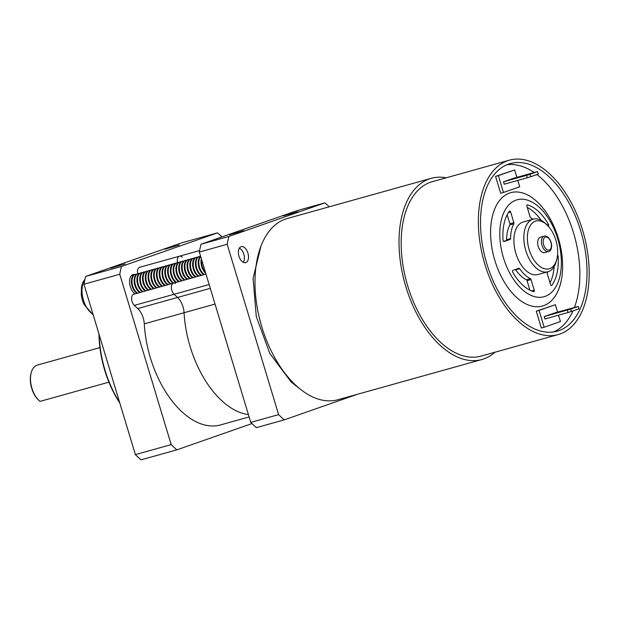 <?xml version="1.0" encoding="UTF-8"?>
<svg xmlns="http://www.w3.org/2000/svg" width="620" height="620" viewBox="0 0 620 620"><rect width="100%" height="100%" fill="white"/><g stroke="black" fill="none" stroke-linecap="round" stroke-linejoin="round"><path stroke-width="0.93" d="M283.557 215.884L298.065 211.653L283.557 215.884M229.276 234.871L243.792 230.64L229.276 234.871M247.93 253.092A8.3 4.735 74.4 0 0 241.219 246.659A8.3 4.735 74.4 0 0 238.971 256.223A8.3 4.735 74.4 0 0 245.683 262.647A8.3 4.735 74.4 0 0 247.93 253.092M278.613 414.617L250.759 422.39A130.797 74.648 74.4 0 0 256.409 427.63L284.262 419.856A130.797 74.648 74.4 0 1 278.613 414.617L227.176 244.264A130.797 74.648 74.4 0 1 228.888 236.453L324.926 202.864A130.797 74.648 74.4 0 1 329.243 206.801M250.759 422.39L199.33 252.038L227.176 244.264M228.888 236.453L201.035 244.226A130.797 74.648 74.4 0 0 199.33 252.038M201.035 244.226L297.073 210.637L324.926 202.864M357.252 394.328L284.262 419.856M551.242 285.464L551.8 285.308A1.256 0.721 -105.6 0 1 551.552 285.487A1.256 0.721 -105.6 0 1 550.986 285.293A1.256 0.721 -105.6 0 1 550.529 284.518L547.321 273.885A1.256 0.721 -105.6 0 1 547.359 272.707A32.697 18.662 -105.6 0 0 547.824 271.777M533.146 219.201A32.697 18.662 -105.6 0 0 530.798 217.86A1.256 0.721 -105.6 0 1 530.581 217.713A1.256 0.721 -105.6 0 1 530.131 216.93L526.915 206.297A1.256 0.721 -105.6 0 1 527.256 204.856A1.256 0.721 -105.6 0 1 527.511 204.856L527.046 204.988M504.13 241.537L504.176 241.529A1.256 0.721 -105.6 0 1 504.153 241.537A1.256 0.721 -105.6 0 1 503.587 241.343A1.256 0.721 -105.6 0 1 503.045 240.095A45.276 25.839 74.4 0 1 509.369 211.203A1.256 0.721 -105.6 0 1 509.617 211.025A1.256 0.721 -105.6 0 1 510.632 211.994L508.392 212.621M529.922 290.16L527.062 280.69A1.256 0.721 74.4 0 0 526.396 279.76A32.697 18.662 -105.6 0 1 520.816 275.853A32.697 18.662 -105.6 0 1 515.693 269.839A1.256 0.721 74.4 0 0 515.406 269.529M526.396 279.76L530.371 278.651A32.697 18.662 -105.6 0 1 524.791 274.745A32.697 18.662 -105.6 0 1 519.668 268.731L515.693 269.839M519.668 268.731A1.256 0.721 -105.6 0 0 518.917 268.305A1.256 0.721 -105.6 0 1 518.917 268.305L512.895 270.405A1.256 0.721 -105.6 0 0 512.763 272.281A45.276 25.839 74.4 0 0 522.559 284.929A45.276 25.839 74.4 0 0 533.657 291.656A1.256 0.721 -105.6 0 0 533.913 291.656A1.256 0.721 -105.6 0 0 534.246 290.207L531.038 279.581L527.062 280.69M494.946 352.222A94.07 53.692 -105.6 0 1 481.88 359.522A94.07 53.692 -105.6 0 1 439.913 345.123A94.07 53.692 -105.6 0 1 399.203 249.225A94.07 53.692 -105.6 0 1 431.28 178.312A94.07 53.692 -105.6 0 1 446.245 177.793M481.88 359.522L337.853 399.745A94.07 53.692 -105.6 0 1 295.887 385.338A94.07 53.692 -105.6 0 1 255.169 289.439A94.07 53.692 -105.6 0 1 287.254 218.527L431.28 178.312M538.129 264.988A24.777 14.144 74.4 0 0 556.775 259.439A24.777 14.144 74.4 0 0 547.197 225.122A24.777 14.144 74.4 0 0 546.91 224.851A24.777 14.144 74.4 0 0 528.007 231.462A24.777 14.144 74.4 0 0 538.129 264.988M556.775 259.439L556.233 261.462A27.288 15.578 -105.6 0 1 547.871 271.762A27.288 15.578 -105.6 0 1 535.696 267.584A27.288 15.578 -105.6 0 1 523.885 239.762A27.288 15.578 -105.6 0 1 533.192 219.193A27.288 15.578 -105.6 0 1 545.368 223.371A27.288 15.578 -105.6 0 1 545.678 223.665L547.197 225.122M548.444 251.557L544.67 252.611A7.983 4.557 -105.6 0 1 541.105 251.394A7.983 4.557 -105.6 0 1 537.649 243.249A7.983 4.557 -105.6 0 1 540.369 237.228L544.151 236.174A7.983 4.557 -105.6 0 0 541.431 242.195A7.983 4.557 -105.6 0 0 544.887 250.333A7.983 4.557 -105.6 0 0 548.444 251.557C550.893 252.115 554.195 244.427 548.343 237.491C546.321 236.088 544.918 235.647 544.151 236.174M547.871 271.762L537.928 274.544A27.288 15.578 -105.6 0 1 525.752 270.359A27.288 15.578 -105.6 0 1 513.941 242.544A27.288 15.578 -105.6 0 1 523.241 221.968L533.192 219.193M539.501 207.506A50.305 28.714 -105.6 0 1 560.054 275.582A50.305 28.714 -105.6 0 1 521.668 289.005A50.305 28.714 -105.6 0 1 501.115 220.929A50.305 28.714 -105.6 0 1 539.501 207.506M537.036 201.686A58.861 33.589 -105.6 0 1 561.085 281.341A58.861 33.589 -105.6 0 1 516.181 297.042A58.861 33.589 -105.6 0 1 492.133 217.395A58.861 33.589 -105.6 0 1 537.036 201.686M506.85 164.781A87.032 49.67 -105.6 0 1 534.13 172.523M536.92 174.546A87.032 49.67 -105.6 0 1 542.027 178.87A87.032 49.67 -105.6 0 1 574.414 307.419M518.351 317.866A87.032 49.67 -105.6 0 1 480.686 229.144A87.032 49.67 -105.6 0 1 510.361 163.541A87.032 49.67 -105.6 0 1 549.188 176.87A87.032 49.67 -105.6 0 1 586.853 265.585A87.032 49.67 -105.6 0 1 557.171 331.188A87.032 49.67 -105.6 0 1 518.351 317.866M549.808 174.018A90.551 51.677 -105.6 0 1 589 266.321A90.551 51.677 -105.6 0 1 558.116 334.583A90.551 51.677 -105.6 0 1 517.723 320.718A90.551 51.677 -105.6 0 1 478.532 228.408A90.551 51.677 -105.6 0 1 509.415 160.154A90.551 51.677 -105.6 0 1 549.808 174.018M509.415 160.154L432.225 181.707A90.551 51.677 74.4 0 0 401.349 249.961A90.551 51.677 74.4 0 0 440.533 342.271A90.551 51.677 74.4 0 0 480.934 356.136L558.116 334.583M557.574 312.124L555.334 304.707L539.051 310.403L544.143 327.252L560.426 321.555L558.504 315.2M578.243 306.451L554.528 312.976L544.221 316.58L544.941 318.99L568.021 312.542L578.964 308.853L578.243 306.451L570.64 309.109L571.369 311.511M516.879 177.335L514.639 169.927L498.356 175.623L503.448 192.471L519.731 186.775L517.808 180.42M537.548 171.662L538.269 174.073L530.673 176.731L529.945 174.321L536.912 171.748L513.833 178.188L503.525 181.8L504.254 184.202L527.326 177.762L526.597 175.351L503.525 181.8M514.639 169.927L495.574 176.398L500.658 193.246L503.448 192.471M572.957 310.961A87.032 49.67 -105.6 0 1 553.528 331.956M555.334 304.707L536.269 311.178L541.353 328.026L544.143 327.252M503.68 241.42L506.191 240.537A1.256 0.721 74.4 0 0 506.594 239.708A32.697 18.662 -105.6 0 1 509.834 224.913A1.256 0.721 74.4 0 0 509.865 223.735L513.848 222.626L510.632 211.994M513.848 222.626A1.256 0.721 -105.6 0 1 513.81 223.804L509.834 224.913M506.594 239.708L510.578 238.599A32.697 18.662 -105.6 0 1 513.81 223.804M510.578 238.599A1.256 0.721 -105.6 0 1 510.167 239.429L506.191 240.537M504.176 241.529L510.167 239.429M546.747 224.696L548.406 224.231A45.276 25.839 74.4 0 0 527.511 204.856M548.406 224.231A1.256 0.721 -105.6 0 1 548.274 226.106L548.274 226.106M557.535 255.13A1.256 0.721 -105.6 0 1 558.116 256.417L557.349 256.626M551.8 285.308A45.276 25.839 74.4 0 0 558.116 256.417M530.371 278.651A1.256 0.721 -105.6 0 1 531.038 279.581M550.025 282.844A45.276 25.839 74.4 0 0 554.164 266.53M541.283 220.402A45.276 25.839 74.4 0 0 527.271 207.46M509.865 223.735L507.16 214.776M498.356 175.623L495.574 176.398M539.051 310.403L536.269 311.178M529.131 174.189L521.389 176.499L529.17 174.305M529.945 174.321L526.597 175.351M530.673 176.731L527.326 177.762M565.851 310.078L570.88 308.721L565.905 310.256M570.64 309.109L544.221 316.58M567.292 310.139L568.021 312.542M119.831 403.116A79.236 45.221 -105.6 0 1 104.695 370.187A79.236 45.221 -105.6 0 1 98.96 333.978M99.208 334.808A80.492 45.934 74.4 0 0 105.005 370.148A80.492 45.934 74.4 0 0 119.621 402.411M125.039 263.973L110.523 268.212L125.039 263.973M179.312 244.993L164.804 249.225L179.312 244.993M134.997 293.896A10.563 6.03 -105.6 0 1 130.324 286.642A10.563 6.03 -105.6 0 1 133.184 274.474A10.563 6.03 -105.6 0 1 135.09 274.466M121.466 266.445L85.653 276.442L181.691 242.854L217.504 232.856L121.466 266.445A130.797 74.648 -105.6 0 0 119.753 274.257L171.19 444.61L135.377 454.607L83.948 284.255L119.753 274.257M135.377 454.607A130.797 74.648 -105.6 0 0 141.027 459.846L176.832 449.849L251.968 423.568M176.832 449.849A130.797 74.648 -105.6 0 1 171.19 444.61M217.504 232.856A130.797 74.648 -105.6 0 1 221.945 236.917M83.948 284.255A130.797 74.648 -105.6 0 1 85.653 276.442M99.898 347.619L37.386 365.079A20.119 11.486 74.4 0 0 36.983 365.203A20.119 11.486 74.4 0 0 31.217 372.667A20.119 11.486 74.4 0 0 38.998 400.543A20.119 11.486 74.4 0 0 39.974 401.411L108.918 382.16M38.998 400.543L38.394 399.962A19.119 10.912 -105.6 0 1 31 373.48L31.217 372.667M215.039 304.079L184.062 312.736A15.089 8.61 74.4 0 0 177.537 297.461A15.089 8.61 -105.6 0 1 184.062 312.736A86.777 49.523 74.4 0 0 190.146 346.619A86.777 49.523 -105.6 0 1 184.062 312.736L144.274 323.841A15.089 8.61 74.4 0 0 137.749 308.574L134.323 305.397A6.285 3.588 74.4 0 1 132.044 301.49A6.285 3.588 74.4 0 1 133.75 294.244L173.53 283.138A6.285 3.588 74.4 0 0 171.833 290.377A6.285 3.588 74.4 0 0 174.112 294.291L177.537 297.461L174.112 294.291A6.285 3.588 -105.6 0 1 171.833 290.377A6.285 3.588 -105.6 0 1 173.53 283.138A6.285 3.588 -105.6 0 1 175.445 283.441M177.514 262.64A6.285 3.588 -105.6 0 1 179.428 256.207A6.285 3.588 74.4 0 0 177.514 262.64M190.146 346.619A86.777 49.523 74.4 0 0 248.411 414.61A86.777 49.523 -105.6 0 1 190.146 346.619M137.725 273.73A6.285 3.588 -105.6 0 1 139.639 267.313L199.609 250.565M182.233 257.168A6.285 3.588 74.4 0 0 179.428 256.207M144.274 323.841A86.777 49.523 74.4 0 0 150.358 357.724A86.777 49.523 74.4 0 0 220.511 424.933L249.116 416.942M239.359 248.163A8.099 4.619 -105.6 0 1 243.629 253.58A8.099 4.619 -105.6 0 1 244.156 255.479A8.099 4.619 -105.6 0 1 243.311 262.33M205.422 272.226A10.059 5.743 -105.6 0 1 202.322 266.522A10.059 5.743 -105.6 0 1 201.717 259.943M205.739 273.281A10.059 5.743 -105.6 0 1 201.981 267.507A10.059 5.743 -105.6 0 1 201.709 266.693A10.059 5.743 -105.6 0 1 201.322 265.151A10.059 5.743 -105.6 0 1 201.376 258.811M204.445 274.505A10.059 5.743 -105.6 0 1 199.539 267.298A10.059 5.743 -105.6 0 1 200.717 256.633M203.833 274.675A10.059 5.743 -105.6 0 1 199.19 268.282A10.059 5.743 -105.6 0 1 198.927 267.468A10.059 5.743 -105.6 0 1 198.532 265.926A10.059 5.743 -105.6 0 1 200.632 256.362M201.655 275.288A10.059 5.743 -105.6 0 1 196.749 268.08A10.059 5.743 -105.6 0 1 199.276 256.548A10.059 5.743 -105.6 0 1 199.477 256.486A10.059 5.743 -105.6 0 1 200.617 256.37M201.043 275.458A10.059 5.743 -105.6 0 1 196.408 269.057A10.059 5.743 -105.6 0 1 196.137 268.251A10.059 5.743 -105.6 0 1 195.75 266.709A10.059 5.743 -105.6 0 1 198.663 256.719A10.059 5.743 -105.6 0 1 198.865 256.657L199.477 256.486M198.873 276.063A10.059 5.743 -105.6 0 1 193.967 268.855A10.059 5.743 -105.6 0 1 196.486 257.331A10.059 5.743 -105.6 0 1 196.687 257.269A10.059 5.743 -105.6 0 1 197.827 257.153M198.261 276.233A10.059 5.743 -105.6 0 1 193.618 269.839A10.059 5.743 -105.6 0 1 193.355 269.026A10.059 5.743 -105.6 0 1 192.967 267.483A10.059 5.743 -105.6 0 1 195.874 257.502A10.059 5.743 -105.6 0 1 196.075 257.44L196.687 257.269M196.083 276.838A10.059 5.743 -105.6 0 1 191.185 269.63A10.059 5.743 -105.6 0 1 193.703 258.106A10.059 5.743 -105.6 0 1 193.905 258.044A10.059 5.743 -105.6 0 1 195.044 257.928M195.471 277.008A10.059 5.743 -105.6 0 1 190.836 270.615A10.059 5.743 -105.6 0 1 190.573 269.801A10.059 5.743 -105.6 0 1 190.177 268.258A10.059 5.743 -105.6 0 1 193.091 258.276A10.059 5.743 -105.6 0 1 193.293 258.214L193.905 258.044M193.3 277.621A10.059 5.743 -105.6 0 1 188.395 270.413A10.059 5.743 -105.6 0 1 190.921 258.881A10.059 5.743 -105.6 0 1 191.115 258.819A10.059 5.743 -105.6 0 1 192.254 258.711M192.688 277.791A10.059 5.743 -105.6 0 1 188.054 271.389A10.059 5.743 -105.6 0 1 187.783 270.584A10.059 5.743 -105.6 0 1 187.395 269.041A10.059 5.743 -105.6 0 1 190.309 259.051A10.059 5.743 -105.6 0 1 190.503 258.99L191.115 258.819M190.518 278.396A10.059 5.743 -105.6 0 1 185.613 271.188A10.059 5.743 -105.6 0 1 188.131 259.664A10.059 5.743 -105.6 0 1 188.333 259.602A10.059 5.743 -105.6 0 1 189.472 259.486M189.906 278.566A10.059 5.743 -105.6 0 1 185.264 272.172A10.059 5.743 -105.6 0 1 185 271.358A10.059 5.743 -105.6 0 1 184.605 269.816A10.059 5.743 -105.6 0 1 187.519 259.834A10.059 5.743 -105.6 0 1 187.721 259.772L188.333 259.602M187.728 279.171A10.059 5.743 -105.6 0 1 182.83 271.963A10.059 5.743 -105.6 0 1 185.349 260.439A10.059 5.743 -105.6 0 1 185.55 260.377A10.059 5.743 -105.6 0 1 186.69 260.26M187.116 279.341A10.059 5.743 -105.6 0 1 182.482 272.947A10.059 5.743 -105.6 0 1 182.218 272.133A10.059 5.743 -105.6 0 1 181.823 270.591A10.059 5.743 -105.6 0 1 184.737 260.609A10.059 5.743 -105.6 0 1 184.938 260.547L185.55 260.377M184.946 279.953A10.059 5.743 -105.6 0 1 180.04 272.746A10.059 5.743 -105.6 0 1 182.559 261.214A10.059 5.743 -105.6 0 1 182.761 261.152A10.059 5.743 -105.6 0 1 183.9 261.043M184.334 280.124A10.059 5.743 -105.6 0 1 179.699 273.73A10.059 5.743 -105.6 0 1 179.428 272.916A10.059 5.743 -105.6 0 1 179.041 271.374A10.059 5.743 -105.6 0 1 181.947 261.392A10.059 5.743 -105.6 0 1 182.148 261.322L182.761 261.152M182.164 280.728A10.059 5.743 -105.6 0 1 177.258 273.521A10.059 5.743 -105.6 0 1 179.777 261.997A10.059 5.743 -105.6 0 1 179.978 261.935A10.059 5.743 -105.6 0 1 181.118 261.818M181.552 280.899A10.059 5.743 -105.6 0 1 176.909 274.505A10.059 5.743 -105.6 0 1 176.646 273.691A10.059 5.743 -105.6 0 1 176.25 272.149A10.059 5.743 -105.6 0 1 179.165 262.167A10.059 5.743 -105.6 0 1 179.366 262.105L179.978 261.935M179.374 281.503A10.059 5.743 -105.6 0 1 174.468 274.296A10.059 5.743 -105.6 0 1 176.994 262.772A10.059 5.743 -105.6 0 1 177.196 262.71A10.059 5.743 -105.6 0 1 178.335 262.593M178.762 281.674A10.059 5.743 -105.6 0 1 174.127 275.28A10.059 5.743 -105.6 0 1 173.856 274.466A10.059 5.743 -105.6 0 1 173.468 272.924A10.059 5.743 -105.6 0 1 176.382 262.942A10.059 5.743 -105.6 0 1 176.584 262.88L177.196 262.71M176.592 282.286A10.059 5.743 -105.6 0 1 171.686 275.079A10.059 5.743 -105.6 0 1 174.204 263.554A10.059 5.743 -105.6 0 1 174.406 263.485A10.059 5.743 -105.6 0 1 175.545 263.376M175.979 282.457A10.059 5.743 -105.6 0 1 171.345 276.063A10.059 5.743 -105.6 0 1 171.074 275.249A10.059 5.743 -105.6 0 1 170.686 273.707A10.059 5.743 -105.6 0 1 173.592 263.725A10.059 5.743 -105.6 0 1 173.794 263.655L174.406 263.485M173.809 283.061A10.059 5.743 -105.6 0 1 168.904 275.853A10.059 5.743 -105.6 0 1 171.422 264.329A10.059 5.743 -105.6 0 1 171.624 264.267A10.059 5.743 -105.6 0 1 172.763 264.151M173.197 283.231A10.059 5.743 -105.6 0 1 168.555 276.838A10.059 5.743 -105.6 0 1 168.291 276.024A10.059 5.743 -105.6 0 1 167.896 274.482A10.059 5.743 -105.6 0 1 170.81 264.5A10.059 5.743 -105.6 0 1 171.012 264.438L171.624 264.267M171.019 283.836A10.059 5.743 -105.6 0 1 166.114 276.629A10.059 5.743 -105.6 0 1 168.64 265.104A10.059 5.743 -105.6 0 1 168.842 265.042A10.059 5.743 -105.6 0 1 169.981 264.926M170.407 284.007A10.059 5.743 -105.6 0 1 165.773 277.613A10.059 5.743 -105.6 0 1 165.501 276.799A10.059 5.743 -105.6 0 1 165.114 275.257A10.059 5.743 -105.6 0 1 168.028 265.275A10.059 5.743 -105.6 0 1 168.229 265.213L168.842 265.042M168.237 284.619A10.059 5.743 -105.6 0 1 163.331 277.411A10.059 5.743 -105.6 0 1 165.85 265.887A10.059 5.743 -105.6 0 1 166.052 265.817A10.059 5.743 -105.6 0 1 167.191 265.709M167.625 284.789A10.059 5.743 -105.6 0 1 162.983 278.396A10.059 5.743 -105.6 0 1 162.719 277.582A10.059 5.743 -105.6 0 1 162.332 276.04A10.059 5.743 -105.6 0 1 165.238 266.058A10.059 5.743 -105.6 0 1 165.439 265.988L166.052 265.817M165.447 285.394A10.059 5.743 -105.6 0 1 160.549 278.186A10.059 5.743 -105.6 0 1 163.068 266.662A10.059 5.743 -105.6 0 1 163.269 266.6A10.059 5.743 -105.6 0 1 164.409 266.484M164.835 285.564A10.059 5.743 -105.6 0 1 160.2 279.171A10.059 5.743 -105.6 0 1 159.937 278.357A10.059 5.743 -105.6 0 1 159.542 276.815A10.059 5.743 -105.6 0 1 162.456 266.833A10.059 5.743 -105.6 0 1 162.657 266.771L163.269 266.6M162.665 286.169A10.059 5.743 -105.6 0 1 157.759 278.961A10.059 5.743 -105.6 0 1 160.286 267.437A10.059 5.743 -105.6 0 1 160.479 267.375A10.059 5.743 -105.6 0 1 161.619 267.259M162.053 286.339A10.059 5.743 -105.6 0 1 157.418 279.946A10.059 5.743 -105.6 0 1 157.147 279.132A10.059 5.743 -105.6 0 1 156.759 277.589A10.059 5.743 -105.6 0 1 159.673 267.608A10.059 5.743 -105.6 0 1 159.867 267.546L160.479 267.375M159.883 286.952A10.059 5.743 -105.6 0 1 154.977 279.744A10.059 5.743 -105.6 0 1 157.495 268.22A10.059 5.743 -105.6 0 1 157.697 268.15A10.059 5.743 -105.6 0 1 158.836 268.042M159.27 287.122A10.059 5.743 -105.6 0 1 154.628 280.728A10.059 5.743 -105.6 0 1 154.365 279.915A10.059 5.743 -105.6 0 1 153.969 278.372A10.059 5.743 -105.6 0 1 156.883 268.39A10.059 5.743 -105.6 0 1 157.085 268.321L157.697 268.15M157.093 287.726A10.059 5.743 -105.6 0 1 152.187 280.519A10.059 5.743 -105.6 0 1 154.713 268.995A10.059 5.743 -105.6 0 1 154.915 268.933A10.059 5.743 -105.6 0 1 156.054 268.817M156.48 287.897A10.059 5.743 -105.6 0 1 151.846 281.503A10.059 5.743 -105.6 0 1 151.582 280.69A10.059 5.743 -105.6 0 1 151.187 279.147A10.059 5.743 -105.6 0 1 154.101 269.165A10.059 5.743 -105.6 0 1 154.303 269.103L154.915 268.933M154.31 288.502A10.059 5.743 -105.6 0 1 149.405 281.294A10.059 5.743 -105.6 0 1 151.923 269.77A10.059 5.743 -105.6 0 1 152.125 269.708A10.059 5.743 -105.6 0 1 153.264 269.591M153.698 288.672A10.059 5.743 -105.6 0 1 149.064 282.278A10.059 5.743 -105.6 0 1 148.792 281.472A10.059 5.743 -105.6 0 1 148.405 279.922A10.059 5.743 -105.6 0 1 151.311 269.94A10.059 5.743 -105.6 0 1 151.513 269.878L152.125 269.708M151.528 289.284A10.059 5.743 -105.6 0 1 146.622 282.077A10.059 5.743 -105.6 0 1 149.141 270.553A10.059 5.743 -105.6 0 1 149.343 270.483A10.059 5.743 -105.6 0 1 150.482 270.374M150.916 289.455A10.059 5.743 -105.6 0 1 146.274 283.061A10.059 5.743 -105.6 0 1 146.01 282.247A10.059 5.743 -105.6 0 1 145.615 280.705A10.059 5.743 -105.6 0 1 148.529 270.723A10.059 5.743 -105.6 0 1 148.73 270.661L149.343 270.483M148.738 290.059A10.059 5.743 -105.6 0 1 143.832 282.852A10.059 5.743 -105.6 0 1 146.359 271.328A10.059 5.743 -105.6 0 1 146.56 271.265A10.059 5.743 -105.6 0 1 147.7 271.149M148.126 290.23A10.059 5.743 -105.6 0 1 143.491 283.836A10.059 5.743 -105.6 0 1 143.22 283.022A10.059 5.743 -105.6 0 1 142.833 281.48A10.059 5.743 -105.6 0 1 145.746 271.498A10.059 5.743 -105.6 0 1 145.948 271.436L146.56 271.265M145.956 290.834A10.059 5.743 -105.6 0 1 141.05 283.627A10.059 5.743 -105.6 0 1 143.569 272.103A10.059 5.743 -105.6 0 1 143.77 272.041A10.059 5.743 -105.6 0 1 144.91 271.924M145.344 291.005A10.059 5.743 -105.6 0 1 140.701 284.611A10.059 5.743 -105.6 0 1 140.438 283.805A10.059 5.743 -105.6 0 1 140.05 282.255A10.059 5.743 -105.6 0 1 142.957 272.273A10.059 5.743 -105.6 0 1 143.158 272.211L143.77 272.041M143.166 291.617A10.059 5.743 -105.6 0 1 138.268 284.41A10.059 5.743 -105.6 0 1 140.786 272.885A10.059 5.743 -105.6 0 1 140.988 272.815A10.059 5.743 -105.6 0 1 142.127 272.707M142.554 291.788A10.059 5.743 -105.6 0 1 137.919 285.394A10.059 5.743 -105.6 0 1 137.656 284.58A10.059 5.743 -105.6 0 1 137.26 283.038A10.059 5.743 -105.6 0 1 140.174 273.056A10.059 5.743 -105.6 0 1 140.376 272.994L140.988 272.815M140.383 292.392A10.059 5.743 -105.6 0 1 135.478 285.185A10.059 5.743 -105.6 0 1 138.004 273.66A10.059 5.743 -105.6 0 1 138.198 273.598A10.059 5.743 -105.6 0 1 139.337 273.482M139.771 292.562A10.059 5.743 -105.6 0 1 135.137 286.169A10.059 5.743 -105.6 0 1 134.866 285.355A10.059 5.743 -105.6 0 1 134.478 283.813A10.059 5.743 -105.6 0 1 137.392 273.831A10.059 5.743 -105.6 0 1 137.594 273.769L138.198 273.598M137.601 293.167A10.059 5.743 -105.6 0 1 132.696 285.967A10.059 5.743 -105.6 0 1 135.214 274.435A10.059 5.743 -105.6 0 1 135.416 274.373A10.059 5.743 -105.6 0 1 136.555 274.257M136.989 293.345A10.059 5.743 -105.6 0 1 132.347 286.944A10.059 5.743 -105.6 0 1 132.083 286.138A10.059 5.743 -105.6 0 1 131.696 284.588A10.059 5.743 -105.6 0 1 134.602 274.606A10.059 5.743 -105.6 0 1 134.804 274.544L135.416 274.373M130.867 276.303A10.059 5.743 -105.6 0 1 132.432 275.218A10.059 5.743 -105.6 0 1 132.633 275.156A10.059 5.743 -105.6 0 1 133.773 275.04M131.479 275.528A10.059 5.743 -105.6 0 1 131.82 275.388A10.059 5.743 -105.6 0 1 132.021 275.327L132.633 275.156M83.995 304.435L83.995 304.435A19.119 10.912 -105.6 0 1 82.452 300.336A19.119 10.912 -105.6 0 1 81.267 294.678L81.267 294.678A32.697 32.697 0 0 0 83.995 304.435L93.217 314.968M132.347 286.944L132.269 286.719A8.099 4.619 -105.6 0 1 131.742 284.828L131.696 284.588M135.137 286.169L135.052 285.944A8.099 4.619 -105.6 0 1 134.525 284.045L134.478 283.813M137.919 285.394L137.842 285.169A8.099 4.619 -105.6 0 1 137.307 283.27L137.26 283.038M140.701 284.611L140.624 284.386A8.099 4.619 -105.6 0 1 140.097 282.495L140.05 282.255M143.491 283.836L143.414 283.611A8.099 4.619 -105.6 0 1 142.879 281.713L142.833 281.48M146.274 283.061L146.196 282.836A8.099 4.619 -105.6 0 1 145.669 280.938L145.615 280.705M149.064 282.278L148.978 282.053A8.099 4.619 -105.6 0 1 148.451 280.163L148.405 279.922M151.846 281.503L151.768 281.279A8.099 4.619 -105.6 0 1 151.233 279.38L151.187 279.147M154.628 280.728L154.55 280.504A8.099 4.619 -105.6 0 1 154.024 278.605L153.969 278.372M157.418 279.946L157.333 279.721A8.099 4.619 -105.6 0 1 156.806 277.83L156.759 277.589M160.2 279.171L160.123 278.946A8.099 4.619 -105.6 0 1 159.588 277.047L159.542 276.815M162.983 278.396L162.905 278.171A8.099 4.619 -105.6 0 1 162.378 276.272L162.332 276.04M165.773 277.613L165.687 277.388A8.099 4.619 -105.6 0 1 165.16 275.497L165.114 275.257M168.555 276.838L168.477 276.613A8.099 4.619 -105.6 0 1 167.95 274.714L167.896 274.482M171.345 276.063L171.26 275.83A8.099 4.619 -105.6 0 1 170.733 273.939L170.686 273.707M174.127 275.28L174.05 275.055A8.099 4.619 -105.6 0 1 173.515 273.164L173.468 272.924M176.909 274.505L176.832 274.28A8.099 4.619 -105.6 0 1 176.305 272.382L176.25 272.149M179.699 273.73L179.614 273.498A8.099 4.619 -105.6 0 1 179.087 271.606L179.041 271.374M182.482 272.947L182.404 272.722A8.099 4.619 -105.6 0 1 181.869 270.824L181.823 270.591M185.264 272.172L185.186 271.947A8.099 4.619 -105.6 0 1 184.659 270.049L184.605 269.816M188.054 271.389L187.969 271.165A8.099 4.619 -105.6 0 1 187.442 269.274L187.395 269.041M190.836 270.615L190.758 270.39A8.099 4.619 -105.6 0 1 190.224 268.491L190.177 268.258M193.618 269.839L193.541 269.615A8.099 4.619 -105.6 0 1 193.014 267.716L192.967 267.483M196.408 269.057L196.323 268.832A8.099 4.619 -105.6 0 1 195.796 266.941L195.75 266.709M199.19 268.282L199.113 268.057A8.099 4.619 -105.6 0 1 198.586 266.158L198.532 265.926M201.981 267.507L201.895 267.282A8.099 4.619 -105.6 0 1 201.368 265.383L201.322 265.151M546.104 249.038A6.727 3.836 74.4 0 0 551.234 247.24A6.727 3.836 74.4 0 0 548.483 238.142A6.727 3.836 74.4 0 0 543.353 239.932A6.727 3.836 74.4 0 0 546.104 249.038M531.635 290.943L534.246 290.207M137.749 308.574L210.281 288.315M134.323 305.397L209.134 284.51M93.039 314.363A20.119 11.486 -105.6 0 1 83.46 300.096A20.119 11.486 -105.6 0 1 84.839 279.891M301.173 389.833L291.16 382.013L269.808 353.447L256.3 316.611L253.069 278.458L261.012 246.008M173.53 283.138L205.979 274.079M84.971 279.31L83.041 282.03L81.507 286.517L81.267 294.678"/></g></svg>
